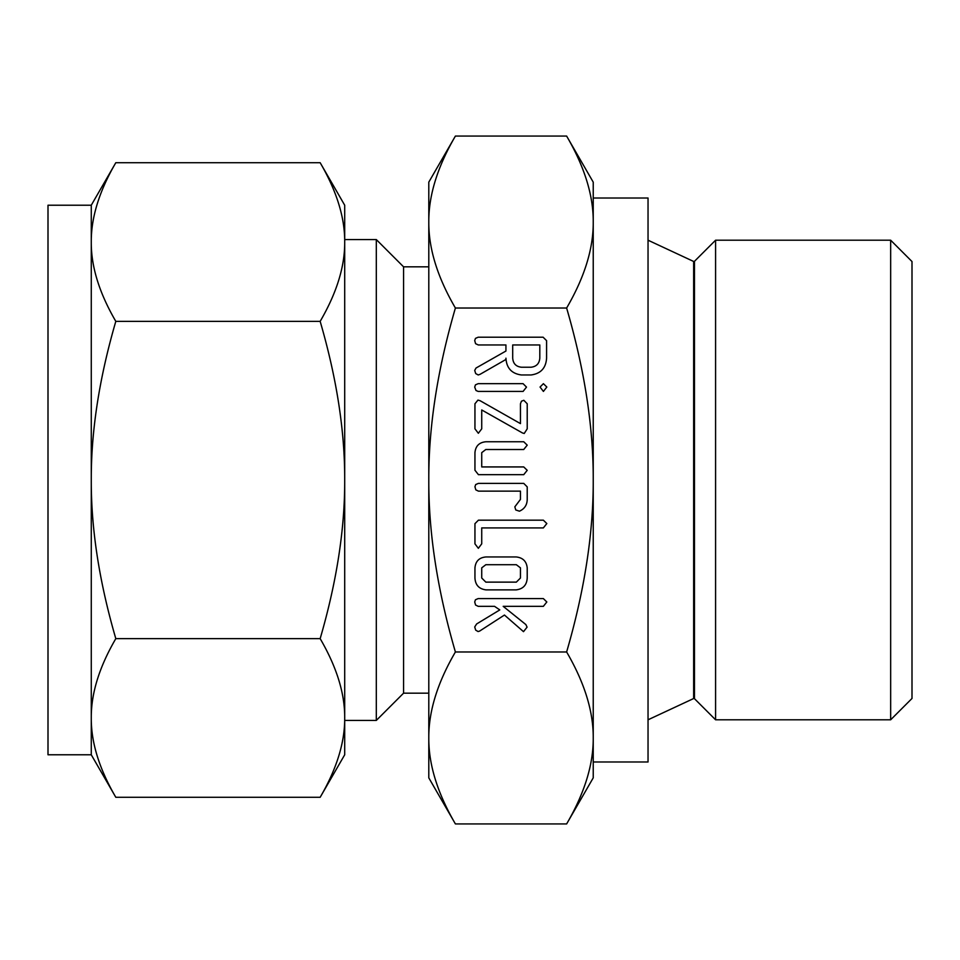 <?xml version="1.0" encoding="UTF-8"?>
<svg xmlns="http://www.w3.org/2000/svg" width="960" height="960" viewBox="0 0 960 960"><rect width="100%" height="100%" fill="white"/><g stroke="black" fill="none" stroke-linecap="round" stroke-linejoin="round"><path stroke-width="1.44" d="M540.048 387.036L543.408 383.676L546.828 387.036L543.408 391.428L540.048 387.036M523.08 383.676L526.5 387.096L523.08 391.428L478.176 391.428L476.004 390.504L474.708 387.096L475.464 384.84L478.176 383.676L523.08 383.676M527.22 428.832L524.232 433.476L522.444 432.948L481.728 409.968L481.728 428.832L478.344 433.272L474.948 428.832L474.948 403.776L477.948 400.104L480.108 400.716L520.452 423.612L520.452 403.776L521.436 401.208L523.836 400.296L527.22 403.776L527.22 428.832M527.22 470.316L523.74 474.672L478.428 474.672L474.948 470.244L474.948 452.724C475.56 445.992 479.244 442.332 485.988 441.756L523.74 441.756L527.22 445.152L523.728 449.508L485.808 449.508L481.728 452.652L481.728 466.932L523.728 466.932L527.22 470.316M527.22 486.888L527.22 499.5C527.064 505.044 524.472 508.944 519.42 511.188L515.76 509.964L514.836 506.832L520.452 499.392L520.452 491.136L478.44 491.136L475.812 489.852L474.948 486.78L475.692 484.548L478.428 483.384L523.74 483.384L527.22 486.888M481.728 543.828L478.344 548.304L474.948 543.852L474.948 523.668L478.416 520.176L543.36 520.176L546.828 523.56L543.348 527.916L481.728 527.916L481.728 543.828M527.22 577.944C526.824 585.012 523.14 588.984 516.18 589.872L485.988 589.872C479.016 588.984 475.344 585.012 474.948 577.944L474.948 567.924C475.56 561.18 479.244 557.532 485.988 556.956L516.18 556.956C522.852 557.664 526.536 561.324 527.22 567.924L527.22 577.944M593.232 480C593.424 426.876 584.556 369.552 566.628 308.028C584.556 277.272 593.424 248.604 593.232 222.048C593.424 195.492 584.556 166.824 566.628 136.068L593.232 182.148L593.232 777.852L566.628 823.932C584.556 793.176 593.424 764.508 593.232 737.952C593.412 711.384 584.544 682.728 566.628 651.972C584.556 590.436 593.424 533.124 593.232 480M455.4 308.028C437.472 369.564 428.604 426.876 428.796 480L428.796 182.148L455.4 136.068C437.472 166.824 428.604 195.492 428.796 222.048C428.604 248.604 437.472 277.272 455.4 308.028L566.628 308.028M455.4 651.972C437.472 682.728 428.604 711.384 428.796 737.952C428.604 764.508 437.472 793.176 455.4 823.932L428.796 777.852L428.796 480C428.604 533.124 437.472 590.448 455.4 651.972L566.628 651.972M523.5 631.656L504.456 615.048L479.592 631.104L478.08 631.548L475.68 630.12L474.708 626.964L476.628 623.964L499.8 609.912L494.532 606.336L478.2 606.336L475.572 605.04L474.708 601.98L475.452 599.748L478.188 598.584L543.348 598.584L546.828 601.98L543.36 606.336L503.184 606.336L525.864 624.564L527.088 627.144L523.5 631.656M521.388 374.964C511.692 373.656 506.532 368.064 505.932 358.176L505.932 359.472L480.06 374.328L478.212 374.964L475.704 373.572L474.708 370.428L476.004 368.04L505.932 351.036L505.932 344.952L478.272 344.952L475.596 343.68L474.708 340.596L475.464 338.376L478.176 337.212L543.12 337.212L546.588 340.656L546.588 358.068C545.964 367.992 540.804 373.632 531.084 374.964L521.388 374.964M48 205.224L48 754.776L91.272 754.776L91.272 205.224L48 205.224M648.036 719.796L693.648 698.532A0.72 0.72 0 0 1 694.464 698.676L715.584 719.796L890.664 719.796L912 698.46L912 261.54L890.664 240.204L715.584 240.204L694.464 261.324A0.72 0.72 0 0 1 693.648 261.468L648.036 240.204M890.664 719.796L890.664 240.204M91.272 205.224L115.812 162.708C99.276 191.088 91.092 217.536 91.272 242.04C91.092 266.532 99.276 292.98 115.812 321.36C99.276 378.12 91.092 430.992 91.272 480C91.092 529.008 99.276 581.88 115.812 638.64C99.276 667.02 91.092 693.468 91.272 717.96C91.092 742.464 99.276 768.912 115.812 797.292L91.272 754.776M715.584 719.796L715.584 240.204M320.16 638.64C336.696 581.88 344.88 529.008 344.7 480L344.7 754.776L320.16 797.292C336.696 768.912 344.88 742.464 344.7 717.96C344.88 693.468 336.696 667.02 320.16 638.64L115.812 638.64M320.16 321.36C336.696 292.98 344.88 266.532 344.7 242.04L344.7 480C344.88 430.992 336.696 378.12 320.16 321.36L115.812 321.36M320.16 162.708L344.7 205.224L344.7 242.04C344.88 217.536 336.696 191.088 320.16 162.708L115.812 162.708M320.16 797.292L115.812 797.292M344.7 720.432L376.308 720.432L403.572 693.168L428.796 693.168M428.796 266.832L403.572 266.832L376.308 239.568L376.308 720.432M376.308 239.568L344.7 239.568M403.572 266.832L403.572 693.168M593.232 198.012L648.036 198.012L648.036 761.988L593.232 761.988M455.4 136.068L566.628 136.068M580.284 796.812L579.732 798.096M455.4 823.932L566.628 823.932M481.728 578.016L485.844 582.132L516.336 582.132L520.452 578.016L520.452 567.852L516.336 564.708L485.844 564.708L481.728 567.852L481.728 578.016M539.808 344.952L512.7 344.952L512.7 358.08C513.108 363.564 516 366.6 521.388 367.224L531.084 367.224C536.46 366.576 539.376 363.528 539.808 358.08L539.808 344.952M694.464 698.676L694.464 261.324M693.648 698.532L693.648 261.468"/></g></svg>
